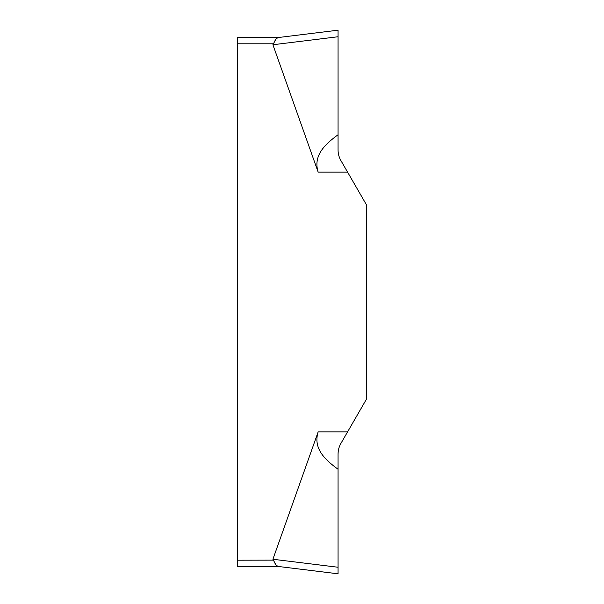 <?xml version="1.0" encoding="UTF-8"?>
<svg xmlns="http://www.w3.org/2000/svg" width="604" height="604" viewBox="0 0 604 604"><rect width="100%" height="100%" fill="white"/><g stroke="black" fill="none" stroke-linecap="round" stroke-linejoin="round"><path stroke-width="0.91" d="M278.467 566.484L237.712 566.484L237.712 37.516L278.467 37.516M272.91 559.251L276.066 565.155L278.165 566.446L338.066 573.8L338.066 469.263L338.066 573.8L338.066 567.254L272.91 559.251L318.165 431.86L347.587 431.86L366.288 399.463L366.288 204.537L340.867 160.498L366.288 204.537L366.288 399.463L340.867 443.502C339.018 446.734 338.081 450.222 338.066 453.959L338.195 451.626M347.587 172.14L318.165 172.14L272.91 44.749L276.066 38.845L278.165 37.554L338.066 30.2L338.066 36.746L338.066 30.2L278.165 37.554L276.073 38.837L274.76 41.064M237.712 560.21L273.084 560.135M318.165 431.86C313.083 448.16 324.205 459.161 338.066 469.263L338.066 453.959C338.081 450.222 339.018 446.734 340.867 443.502L347.587 431.86M274.76 562.936L276.066 565.155M318.165 172.14C313.083 155.84 324.205 144.839 338.066 134.737L338.066 150.041C338.081 153.771 339.018 157.259 340.867 160.498C339.018 157.259 338.081 153.771 338.066 150.041L338.066 30.2L278.165 37.554M338.066 573.8L278.165 566.446L338.066 573.8L338.066 453.959M339.086 447.496L339.229 447.088M338.066 34.526L338.066 33.703M338.066 32.525L338.066 31.551M338.066 30.97L338.066 30.547M273.136 43.79L237.712 43.79M272.91 44.749L338.066 36.746"/></g></svg>
